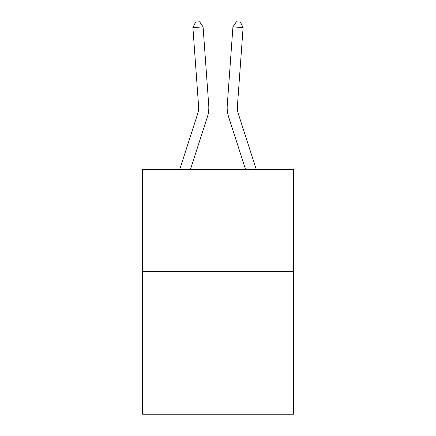<?xml version="1.0" encoding="UTF-8"?>
<svg xmlns="http://www.w3.org/2000/svg" width="436" height="436" viewBox="0 0 436 436"><rect width="100%" height="100%" fill="white"/><g stroke="black" fill="none" stroke-linecap="round" stroke-linejoin="round"><path stroke-width="0.65" d="M293.428 271.503L293.428 414.2L142.572 414.2L142.572 169.577L293.428 169.577L293.428 271.503L142.572 271.503M207.351 116.99L190.401 169.577L207.351 116.99A30.58 30.58 124.8 0 0 208.746 105.398L203.067 26.869L208.746 105.398M179.692 169.577L197.65 113.861A20.383 20.383 -39.5 0 0 198.582 106.133L192.903 27.599L195.568 22.094L199.634 21.8L203.067 26.869L192.903 27.599M256.308 169.577L238.35 113.861A20.383 20.383 39.5 0 1 237.418 106.133L243.097 27.599L232.933 26.869L227.254 105.398A30.58 30.58 -124.8 0 0 228.649 116.99L245.599 169.577L228.649 116.99M197.65 113.861A20.383 20.383 -55.2 0 0 198.582 106.133A20.383 20.383 -55.2 0 1 197.65 113.861A20.383 20.383 -55.2 0 0 198.582 106.133A20.383 20.383 -55.2 0 1 197.65 113.861A20.383 20.383 -55.2 0 0 198.582 106.133A20.383 20.383 -55.2 0 1 197.65 113.861A20.383 20.383 -55.2 0 0 198.582 106.133A20.383 20.383 -55.2 0 1 197.65 113.861A20.383 20.383 -55.2 0 0 198.582 106.133A20.383 20.383 -55.2 0 1 197.65 113.861A20.383 20.383 -55.2 0 0 198.582 106.133A20.383 20.383 -55.2 0 1 197.65 113.861A20.383 20.383 -55.2 0 0 198.582 106.133A20.383 20.383 -55.2 0 1 197.65 113.861A20.383 20.383 -55.2 0 0 198.582 106.133A20.383 20.383 -55.2 0 1 197.65 113.861A20.383 20.383 -55.2 0 0 198.582 106.133A20.383 20.383 -55.2 0 1 197.65 113.861A20.383 20.383 -55.2 0 0 198.582 106.133A20.383 20.383 -55.2 0 1 197.65 113.861A20.383 20.383 -55.2 0 0 198.582 106.133A20.383 20.383 -55.2 0 1 197.65 113.861A20.383 20.383 -55.2 0 0 198.582 106.133A20.383 20.383 -55.2 0 1 197.65 113.861A20.383 20.383 -55.2 0 0 198.582 106.133A20.383 20.383 -55.2 0 1 197.65 113.861A20.383 20.383 -55.2 0 0 198.582 106.133A20.383 20.383 -55.2 0 1 197.65 113.861A20.383 20.383 -55.2 0 0 198.582 106.133A20.383 20.383 -55.2 0 1 197.65 113.861A20.383 20.383 -55.2 0 0 198.582 106.133A20.383 20.383 -55.2 0 1 197.65 113.861A20.383 20.383 -55.2 0 0 198.582 106.133A20.383 20.383 -55.2 0 1 197.65 113.861A20.383 20.383 -55.2 0 0 198.582 106.133A20.383 20.383 -55.2 0 1 197.65 113.861A20.383 20.383 -55.2 0 0 198.582 106.133A20.383 20.383 -55.2 0 1 197.65 113.861A20.383 20.383 -55.2 0 0 198.582 106.133A20.383 20.383 -55.2 0 1 197.65 113.861A20.383 20.383 -55.2 0 0 198.582 106.133A20.383 20.383 -55.2 0 1 197.65 113.861A20.383 20.383 -55.2 0 0 198.582 106.133M238.35 113.861A20.383 20.383 55.2 0 1 237.418 106.133A20.383 20.383 55.2 0 0 238.35 113.861A20.383 20.383 55.2 0 1 237.418 106.133A20.383 20.383 55.2 0 0 238.35 113.861A20.383 20.383 55.2 0 1 237.418 106.133A20.383 20.383 55.2 0 0 238.35 113.861A20.383 20.383 55.2 0 1 237.418 106.133A20.383 20.383 55.2 0 0 238.35 113.861A20.383 20.383 55.2 0 1 237.418 106.133A20.383 20.383 55.2 0 0 238.35 113.861A20.383 20.383 55.2 0 1 237.418 106.133A20.383 20.383 55.2 0 0 238.35 113.861A20.383 20.383 55.2 0 1 237.418 106.133A20.383 20.383 55.2 0 0 238.35 113.861A20.383 20.383 55.2 0 1 237.418 106.133A20.383 20.383 55.2 0 0 238.35 113.861A20.383 20.383 55.2 0 1 237.418 106.133A20.383 20.383 55.2 0 0 238.35 113.861A20.383 20.383 55.2 0 1 237.418 106.133A20.383 20.383 55.2 0 0 238.35 113.861A20.383 20.383 55.2 0 1 237.418 106.133A20.383 20.383 55.2 0 0 238.35 113.861A20.383 20.383 55.2 0 1 237.418 106.133A20.383 20.383 55.2 0 0 238.35 113.861A20.383 20.383 55.2 0 1 237.418 106.133A20.383 20.383 55.2 0 0 238.35 113.861A20.383 20.383 55.2 0 1 237.418 106.133A20.383 20.383 55.2 0 0 238.35 113.861A20.383 20.383 55.2 0 1 237.418 106.133A20.383 20.383 55.2 0 0 238.35 113.861A20.383 20.383 55.2 0 1 237.418 106.133A20.383 20.383 55.2 0 0 238.35 113.861A20.383 20.383 55.2 0 1 237.418 106.133A20.383 20.383 55.2 0 0 238.35 113.861A20.383 20.383 55.2 0 1 237.418 106.133A20.383 20.383 55.2 0 0 238.35 113.861A20.383 20.383 55.2 0 1 237.418 106.133A20.383 20.383 55.2 0 0 238.35 113.861A20.383 20.383 55.2 0 1 237.418 106.133A20.383 20.383 55.2 0 0 238.35 113.861A20.383 20.383 55.2 0 1 237.418 106.133A20.383 20.383 55.2 0 0 238.35 113.861A20.383 20.383 55.2 0 1 237.418 106.133M243.097 27.599L240.432 22.094L236.367 21.8L232.933 26.869L227.254 105.398"/></g></svg>
